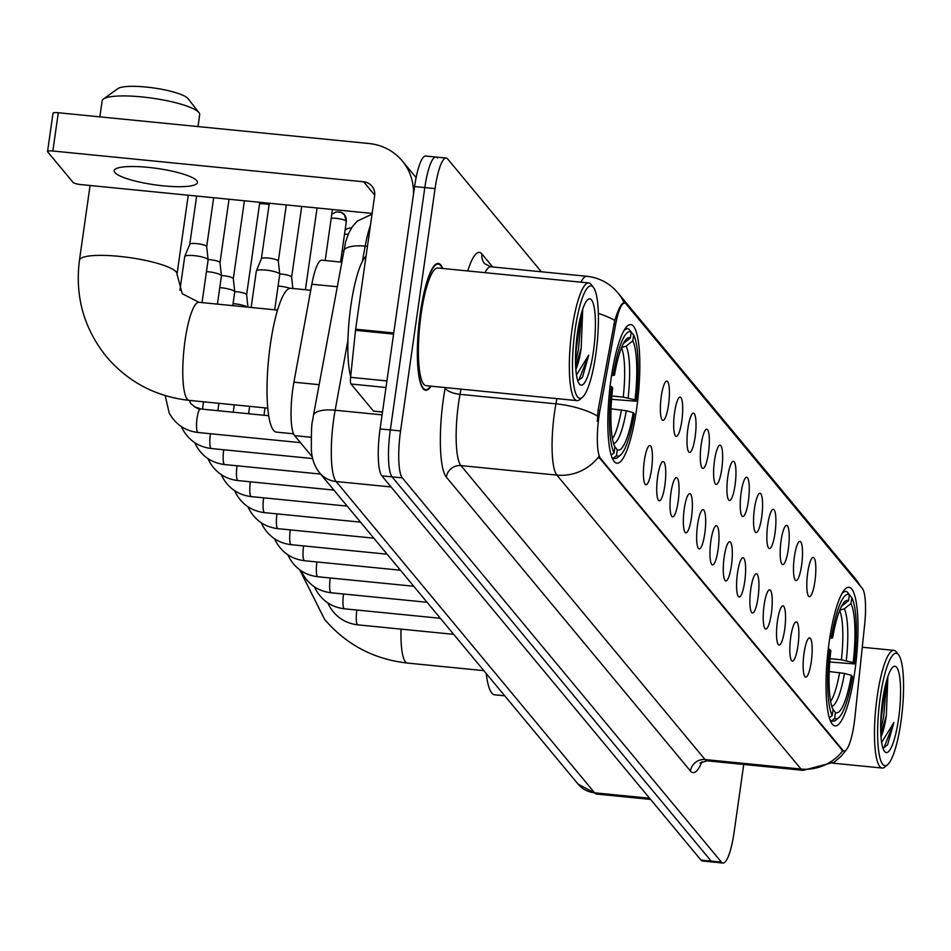 <?xml version="1.0" encoding="UTF-8"?>
<svg xmlns="http://www.w3.org/2000/svg" width="951" height="951" viewBox="0 0 951 951"><rect width="100%" height="100%" fill="white"/><g stroke="black" fill="none" stroke-linecap="round" stroke-linejoin="round"><path stroke-width="1.43" d="M636.576 409.227A69.649 14.479 95.7 0 0 630.703 324.6A69.649 14.479 95.7 0 0 611.101 378.569A69.649 14.479 95.7 0 0 616.973 463.208A69.649 14.479 95.7 0 0 636.576 409.227M854.747 671.929A69.649 14.479 95.7 0 0 848.874 587.29A69.649 14.479 95.7 0 0 829.272 641.259A69.649 14.479 95.7 0 0 835.144 725.898A69.649 14.479 95.7 0 0 854.747 671.929M807.708 572.704A19.709 4.101 -84.3 0 1 812.713 557.536A19.709 4.101 -84.3 0 1 814.912 581.382A19.709 4.101 -84.3 0 1 808.861 596.455A19.709 4.101 -84.3 0 1 807.708 572.704M794.394 556.68A19.709 4.101 -84.3 0 1 799.399 541.511A19.709 4.101 -84.3 0 1 801.598 565.358A19.709 4.101 -84.3 0 1 795.547 580.419A19.709 4.101 -84.3 0 1 794.394 556.68M781.08 540.655A19.709 4.101 -84.3 0 1 786.097 525.487A19.709 4.101 -84.3 0 1 788.296 549.333A19.709 4.101 -84.3 0 1 782.245 564.395A19.709 4.101 -84.3 0 1 781.08 540.655M767.766 524.619A19.709 4.101 -84.3 0 1 772.783 509.463A19.709 4.101 -84.3 0 1 774.982 533.309A19.709 4.101 -84.3 0 1 768.931 548.37A19.709 4.101 -84.3 0 1 767.766 524.619M754.464 508.595A19.709 4.101 -84.3 0 1 759.469 493.426A19.709 4.101 -84.3 0 1 761.668 517.273A19.709 4.101 -84.3 0 1 755.617 532.334A19.709 4.101 -84.3 0 1 754.464 508.595M741.15 492.57A19.709 4.101 -84.3 0 1 746.155 477.402A19.709 4.101 -84.3 0 1 748.354 501.248A19.709 4.101 -84.3 0 1 742.303 516.31A19.709 4.101 -84.3 0 1 741.15 492.57M727.836 476.546A19.709 4.101 -84.3 0 1 732.852 461.378A19.709 4.101 -84.3 0 1 735.04 485.224A19.709 4.101 -84.3 0 1 728.989 500.285A19.709 4.101 -84.3 0 1 727.836 476.546M714.522 460.51A19.709 4.101 -84.3 0 1 719.538 445.341A19.709 4.101 -84.3 0 1 721.738 469.188A19.709 4.101 -84.3 0 1 715.687 484.249A19.709 4.101 -84.3 0 1 714.522 460.51M701.22 444.486A19.709 4.101 -84.3 0 1 706.224 429.317A19.709 4.101 -84.3 0 1 708.424 453.163A19.709 4.101 -84.3 0 1 702.373 468.225A19.709 4.101 -84.3 0 1 701.22 444.486M687.906 428.461A19.709 4.101 -84.3 0 1 692.91 413.293A19.709 4.101 -84.3 0 1 695.11 437.139A19.709 4.101 -84.3 0 1 689.059 452.2A19.709 4.101 -84.3 0 1 687.906 428.461M674.592 412.425A19.709 4.101 -84.3 0 1 679.608 397.268A19.709 4.101 -84.3 0 1 681.796 421.103A19.709 4.101 -84.3 0 1 675.745 436.176A19.709 4.101 -84.3 0 1 674.592 412.425M661.278 396.401A19.709 4.101 -84.3 0 1 666.294 381.232A19.709 4.101 -84.3 0 1 668.494 405.078A19.709 4.101 -84.3 0 1 662.443 420.14A19.709 4.101 -84.3 0 1 661.278 396.401M804.047 653.171A19.709 4.101 -84.3 0 1 809.063 638.002A19.709 4.101 -84.3 0 1 811.262 661.848A19.709 4.101 -84.3 0 1 805.212 676.91A19.709 4.101 -84.3 0 1 804.047 653.171M790.733 637.146A19.709 4.101 -84.3 0 1 795.749 621.978A19.709 4.101 -84.3 0 1 797.948 645.824A19.709 4.101 -84.3 0 1 791.898 660.886A19.709 4.101 -84.3 0 1 790.733 637.146M777.431 621.11A19.709 4.101 -84.3 0 1 782.435 605.953A19.709 4.101 -84.3 0 1 784.634 629.788A19.709 4.101 -84.3 0 1 778.584 644.861A19.709 4.101 -84.3 0 1 777.431 621.11M764.117 605.086A19.709 4.101 -84.3 0 1 769.121 589.917A19.709 4.101 -84.3 0 1 771.32 613.764A19.709 4.101 -84.3 0 1 765.27 628.825A19.709 4.101 -84.3 0 1 764.117 605.086M750.803 589.061A19.709 4.101 -84.3 0 1 755.819 573.893A19.709 4.101 -84.3 0 1 758.018 597.739A19.709 4.101 -84.3 0 1 751.956 612.801A19.709 4.101 -84.3 0 1 750.803 589.061M737.489 573.025A19.709 4.101 -84.3 0 1 742.505 557.868A19.709 4.101 -84.3 0 1 744.704 581.715A19.709 4.101 -84.3 0 1 738.654 596.776A19.709 4.101 -84.3 0 1 737.489 573.025M724.187 557.001A19.709 4.101 -84.3 0 1 729.191 541.832A19.709 4.101 -84.3 0 1 731.39 565.679A19.709 4.101 -84.3 0 1 725.34 580.74A19.709 4.101 -84.3 0 1 724.187 557.001M710.872 540.976A19.709 4.101 -84.3 0 1 715.877 525.808A19.709 4.101 -84.3 0 1 718.076 549.654A19.709 4.101 -84.3 0 1 712.026 564.716A19.709 4.101 -84.3 0 1 710.872 540.976M697.558 524.952A19.709 4.101 -84.3 0 1 702.575 509.784A19.709 4.101 -84.3 0 1 704.762 533.63A19.709 4.101 -84.3 0 1 698.712 548.691A19.709 4.101 -84.3 0 1 697.558 524.952M684.245 508.916A19.709 4.101 -84.3 0 1 689.261 493.759A19.709 4.101 -84.3 0 1 691.46 517.594A19.709 4.101 -84.3 0 1 685.409 532.667A19.709 4.101 -84.3 0 1 684.245 508.916M670.942 492.891A19.709 4.101 -84.3 0 1 675.947 477.723A19.709 4.101 -84.3 0 1 678.146 501.569A19.709 4.101 -84.3 0 1 672.095 516.631A19.709 4.101 -84.3 0 1 670.942 492.891M657.628 476.867A19.709 4.101 -84.3 0 1 662.633 461.699A19.709 4.101 -84.3 0 1 664.832 485.545A19.709 4.101 -84.3 0 1 658.781 500.606A19.709 4.101 -84.3 0 1 657.628 476.867M644.314 460.831A19.709 4.101 -84.3 0 1 649.331 445.674A19.709 4.101 -84.3 0 1 651.518 469.521A19.709 4.101 -84.3 0 1 645.467 484.582A19.709 4.101 -84.3 0 1 644.314 460.831M854.913 717.411A35.484 7.382 -84.3 0 1 854.153 723.509A35.484 7.382 -84.3 0 1 844.167 751.005A35.484 7.382 -84.3 0 1 842.764 750.137L600.568 458.513A35.484 7.382 -84.3 0 1 599.938 410.404L615.606 324.683A35.484 7.382 -84.3 0 1 624.641 303.06A35.484 7.382 -84.3 0 1 626.043 303.928L862.307 588.407A35.484 7.382 -84.3 0 1 864.649 624.557L854.913 717.411M312.404 457.062L294.62 435.641A39.419 8.19 -84.3 0 1 293.918 382.183L311.833 284.23A39.419 8.19 -84.3 0 1 321.866 260.194L341.468 262.131M442.726 268.479A63.729 13.255 95.7 0 0 438.256 263.415A63.729 13.255 95.7 0 0 420.33 312.808A63.729 13.255 95.7 0 0 425.703 390.255A63.729 13.255 95.7 0 0 431.065 386.165M846.235 749.947L841.112 756.283L834.253 762.155L803.072 770.334A52.567 10.925 -84.3 0 1 800.992 769.05A45.993 44.067 -39.7 0 0 842.752 750.815L598.631 456.872A45.993 44.067 140.3 0 1 556.87 475.108A52.567 10.925 -84.3 0 1 554.516 412.52A52.567 10.925 -84.3 0 1 555.931 403.842L556.882 398.635M437.472 157.997A39.419 8.19 95.7 0 0 435.915 157.034L425.679 156.023A39.419 8.19 95.7 0 0 414.588 186.574L380.091 428.913L390.326 429.923A39.419 8.19 95.7 0 0 392.085 476.879L711.17 861.083A39.419 8.19 95.7 0 0 712.739 862.046A39.419 8.19 95.7 0 1 711.17 861.083L392.085 476.879A39.419 8.19 95.7 0 1 390.326 429.923L424.812 187.585L390.326 429.923L400.561 430.946A39.419 8.19 95.7 0 0 402.321 477.889L721.405 862.093A39.419 8.19 95.7 0 0 722.962 863.056A39.419 8.19 95.7 0 0 734.065 832.505L743.741 764.461M435.915 157.034A39.419 8.19 95.7 0 0 424.812 187.585A39.419 8.19 95.7 0 1 435.915 157.034L446.138 158.044A39.419 8.19 95.7 0 0 435.047 188.595L400.561 430.946M597.299 421.352L598.084 410.214L614.75 320.428C618.78 307.815 621.942 302.073 624.236 303.214M541.357 271.784L447.707 159.007A39.419 8.19 95.7 0 0 446.138 158.044M380.091 428.913A39.419 8.19 95.7 0 0 381.85 475.857L700.946 860.061A39.419 8.19 95.7 0 0 702.504 861.024L722.962 863.056M880.281 697.024A56.501 11.745 95.7 0 0 887.663 764.652A56.501 11.745 95.7 0 0 900.942 721.904A56.501 11.745 95.7 0 0 898.54 654.763A56.501 11.745 95.7 0 0 880.281 697.024M898.54 654.763L896.353 651.97A59.128 12.292 95.7 0 0 893.881 650.365A59.128 12.292 95.7 0 0 877.238 696.191A59.128 12.292 95.7 0 0 882.231 768.051A59.128 12.292 95.7 0 0 884.965 766.97L887.663 764.652M881.018 736.859A32.845 6.835 95.7 0 0 886.32 715.675L880.828 733.792M898.54 719.015A43.366 9.011 95.7 0 0 892.894 667.103A43.366 9.011 95.7 0 0 882.683 699.912A43.366 9.011 95.7 0 0 884.537 751.456A43.366 9.011 95.7 0 0 898.54 719.015M886.32 715.675L887.877 676.577M882.968 748.271L887.604 744.799L893.881 722.51L881.648 742.434M893.881 722.51L884.252 746.939L882.908 748.08M885.44 685.124L880.733 722.784M886.914 679.549L883.634 716.852L880.685 729.227M830.021 658.674L841.397 659.804L853.178 662.574A56.501 11.745 95.7 0 0 850.967 603.564L851.799 597.656L849.398 594.827M486.27 673.57A72.276 15.026 95.7 0 0 494.663 694.812L504.743 695.811M830.057 636.112L831.543 636.516A62.552 13.005 95.7 0 1 849.398 594.767L847.21 591.95A65.179 13.552 95.7 0 0 845.879 591.486A65.179 13.552 95.7 0 0 841.861 593.686M851.799 597.656A62.552 13.005 95.7 0 1 854.295 663.905L829.747 662.015M828.285 648.879L829.724 649.271A62.552 13.005 95.7 0 0 832.208 715.521L829.296 717.839M829.724 649.271L830.841 650.615A56.501 11.745 95.7 0 0 833.052 709.624L832.208 715.521M849.398 594.767L848.565 600.675A56.501 11.745 95.7 0 0 844.963 601.401A56.501 11.745 95.7 0 0 832.66 637.859L831.543 636.516M854.295 663.905L853.178 662.574M841.73 605.846A50.546 10.509 95.7 0 1 841.932 605.93L848.565 600.675M832.66 637.859L829.7 638.323M850.967 603.564L844.333 608.818L839.543 610.257M838.734 717.684A62.552 13.005 95.7 0 1 834.621 718.421L831.697 720.727A65.179 13.552 95.7 0 0 833.028 721.203A65.179 13.552 95.7 0 0 836.036 720.002L838.734 717.684A62.552 13.005 95.7 0 0 852.476 676.66L851.359 675.329L844.464 673.427L829.213 671.525M831.697 720.727L830.354 720.596M834.621 718.421L835.453 712.513A56.501 11.745 95.7 0 0 851.359 675.329M832.814 709.101L835.453 712.513M198.01 126.578L199.698 114.714A49.274 9.688 -171.9 0 0 198.985 112.646A49.274 9.688 -171.9 0 0 198.878 112.515A49.274 9.688 -171.9 0 0 151.994 98.131A49.274 9.688 -171.9 0 0 103.397 99.035L117.888 88.609A36.138 7.109 8.1 0 1 153.527 87.944A36.138 7.109 8.1 0 1 187.906 98.5A36.138 7.109 8.1 0 1 187.977 98.583A36.138 7.109 8.1 0 1 188.048 98.678M103.397 99.035A49.274 9.688 -171.9 0 0 102.137 100.83L99.855 116.866M611.85 395.973L623.226 397.102L635.006 399.872A56.501 11.745 95.7 0 0 632.795 340.874L633.628 334.966L631.226 332.125M310.727 290.269L290.733 288.284A72.276 15.026 95.7 0 0 270.393 344.286A72.276 15.026 95.7 0 0 276.491 432.123L293.562 433.811M611.885 373.422L613.371 373.826A62.552 13.005 95.7 0 1 631.226 332.077L629.039 329.26A65.179 13.552 95.7 0 0 627.708 328.784A65.179 13.552 95.7 0 0 623.69 330.984M633.628 334.966A62.552 13.005 95.7 0 1 636.124 401.215L611.576 399.325M610.114 386.189L611.552 386.582A62.552 13.005 95.7 0 0 614.049 452.831L611.124 455.137M611.552 386.582L612.67 387.925A56.501 11.745 95.7 0 0 614.881 446.922L614.049 452.831M631.226 332.077L630.394 337.974A56.501 11.745 95.7 0 0 626.792 338.711A56.501 11.745 95.7 0 0 614.489 375.17L613.371 373.826M636.124 401.215L635.006 399.872M623.559 343.145A50.546 10.509 95.7 0 1 623.761 343.228L630.394 337.974M614.489 375.17L611.541 375.633M632.795 340.874L626.162 346.128L621.372 347.567M620.563 454.994A62.552 13.005 95.7 0 1 616.45 455.719L613.526 458.037A65.179 13.552 95.7 0 0 614.857 458.501A65.179 13.552 95.7 0 0 617.865 457.3L620.563 454.994A62.552 13.005 95.7 0 0 634.305 413.97L633.188 412.627L626.293 410.737L611.041 408.835M613.526 458.037L612.194 457.906M616.45 455.719L617.282 449.823A56.501 11.745 95.7 0 0 633.188 412.627M614.643 446.411L617.282 449.823M233.078 303.642A11.828 2.33 8.1 0 1 234.184 303.738A11.828 2.33 8.1 0 1 247.438 307.102M234.707 291.565A8.535 1.676 8.1 0 1 236.597 291.707A8.535 1.676 8.1 0 1 246.475 294.406A8.535 1.676 8.1 0 1 246.618 294.703A8.535 1.676 8.1 0 1 246.618 294.786M219.776 287.606A11.828 2.33 8.1 0 1 220.87 287.713A11.828 2.33 8.1 0 1 234.54 291.446A11.828 2.33 8.1 0 1 234.742 291.862A11.828 2.33 8.1 0 1 234.742 291.981L232.793 305.651M221.405 275.54A8.535 1.676 8.1 0 1 223.283 275.671A8.535 1.676 8.1 0 1 233.161 278.381A8.535 1.676 8.1 0 1 233.304 278.679A8.535 1.676 8.1 0 1 233.304 278.762M206.462 271.582A11.828 2.33 8.1 0 1 207.556 271.677A11.828 2.33 8.1 0 1 221.238 275.421A11.828 2.33 8.1 0 1 221.428 275.838A11.828 2.33 8.1 0 1 221.428 275.945L217.422 304.13M208.091 259.504A8.535 1.676 8.1 0 1 209.981 259.647A8.535 1.676 8.1 0 1 219.847 262.357A8.535 1.676 8.1 0 1 219.99 262.642A8.535 1.676 8.1 0 1 219.99 262.738L229.025 199.258M179.905 290.328L184.708 256.592A11.828 2.33 8.1 0 1 184.732 256.473A11.828 2.33 8.1 0 1 194.254 255.653A11.828 2.33 8.1 0 1 207.924 259.397A11.828 2.33 8.1 0 1 208.126 259.801A11.828 2.33 8.1 0 1 208.114 259.92L202.04 302.608M189.772 244.3A8.535 1.676 8.1 0 1 189.796 244.217A8.535 1.676 8.1 0 1 196.667 243.622A8.535 1.676 8.1 0 1 206.545 246.321A8.535 1.676 8.1 0 1 206.688 246.618A8.535 1.676 8.1 0 1 206.688 246.701M278.096 286.025A11.828 2.33 8.1 0 1 279.19 286.132A11.828 2.33 8.1 0 1 289.936 288.308M279.725 273.959A8.535 1.676 8.1 0 1 281.603 274.102A8.535 1.676 8.1 0 1 291.481 276.8A8.535 1.676 8.1 0 1 291.624 277.098A8.535 1.676 8.1 0 1 291.624 277.181M251.147 307.47L256.33 271.035A11.828 2.33 8.1 0 1 256.366 270.928A11.828 2.33 8.1 0 1 265.876 270.096A11.828 2.33 8.1 0 1 279.558 273.84A11.828 2.33 8.1 0 1 279.749 274.257A11.828 2.33 8.1 0 1 279.749 274.375L274.708 309.8M269.299 203.252L261.406 258.708A8.535 1.676 8.1 0 1 261.43 258.66A8.535 1.676 8.1 0 1 268.301 258.066A8.535 1.676 8.1 0 1 278.168 260.776A8.535 1.676 8.1 0 1 278.31 261.073A8.535 1.676 8.1 0 1 278.31 261.156M114.881 172.547A42.046 8.274 -171.9 0 0 159.09 185.374A42.046 8.274 -171.9 0 0 197.439 182.533A42.046 8.274 -171.9 0 0 196.738 180.666A42.046 8.274 -171.9 0 0 152.529 167.84A42.046 8.274 -171.9 0 0 114.179 170.681A42.046 8.274 -171.9 0 0 114.881 172.547M385.987 387.485L351.014 384.014L373.481 411.07L382.504 411.961M413.483 194.277A52.567 50.367 -39.7 0 0 402.285 160.969A52.567 50.367 -39.7 0 0 369.107 143.53L58.296 112.741L52.852 151.007L363.662 181.796A13.136 12.589 140.3 0 1 374.635 195.811L355.65 329.189L393.75 332.957M53.101 113.561A6.574 1.296 8.1 0 1 52.994 113.264A6.574 1.296 8.1 0 1 58.296 112.741M52.852 151.007A6.574 1.296 -171.9 0 0 47.55 151.53A6.574 1.296 -171.9 0 0 47.657 151.827L73.132 182.485A6.574 1.296 -171.9 0 0 80.728 184.565L372.126 213.428M351.014 384.014A6.574 1.367 -84.3 0 1 350.586 377.321L355.519 330.318A6.574 1.367 -84.3 0 1 355.65 329.189M575.129 329.605A56.501 11.745 95.7 0 0 582.511 397.233A56.501 11.745 95.7 0 0 595.801 354.485A56.501 11.745 95.7 0 0 593.388 287.345A56.501 11.745 95.7 0 0 575.129 329.605M593.388 287.345L591.201 284.551A59.128 12.292 95.7 0 0 588.728 282.946A59.128 12.292 95.7 0 0 572.098 328.773A59.128 12.292 95.7 0 0 577.079 400.633A59.128 12.292 95.7 0 0 579.813 399.539L582.511 397.233M588.728 282.946L437.805 267.992A59.128 12.292 95.7 0 0 421.162 313.818A59.128 12.292 95.7 0 0 426.155 385.678L577.079 400.633M442.346 268.444A63.075 13.112 95.7 0 0 438.197 264.069A63.075 13.112 95.7 0 0 420.449 312.95A63.075 13.112 95.7 0 0 425.763 389.601A63.075 13.112 95.7 0 0 430.696 386.13M366.064 256.081A65.702 13.659 95.7 0 0 350.895 305.533A65.702 13.659 95.7 0 0 350.669 376.56M575.866 369.44A32.845 6.835 95.7 0 0 581.18 348.256L575.676 366.361M593.388 351.585A43.366 9.011 95.7 0 0 587.742 299.672A43.366 9.011 95.7 0 0 577.53 332.493A43.366 9.011 95.7 0 0 579.397 384.026A43.366 9.011 95.7 0 0 593.388 351.585M581.18 348.256L582.725 309.158M577.828 380.84L582.452 377.369L588.728 355.092L576.496 375.015M588.728 355.092L579.1 379.52L577.756 380.65M580.288 317.705L575.593 355.353M581.762 312.13L578.481 349.421L575.545 361.796M615.606 324.683L613.752 324.505M599.938 410.404L598.084 410.214M600.568 458.513L599.308 458.394M842.764 750.137L841.504 750.018M336.975 286.715L311.833 284.23M319.06 384.68L293.918 382.183M311.12 437.282L294.62 435.641M701.993 761.692A65.702 13.659 -84.3 0 1 690.462 771.035L446.34 477.105A13.136 12.589 140.3 0 1 460.938 465.61L705.06 759.552A52.567 10.925 95.7 0 0 707.14 760.836L700.019 763.035M446.34 477.105A65.702 13.659 -84.3 0 1 443.404 398.861A65.702 13.659 -84.3 0 1 445.163 388.008L445.234 387.568M597.466 416.039A45.993 16.559 -169.6 0 0 555.931 403.842L459.999 394.332A52.567 10.925 95.7 0 0 458.596 403.022A52.567 10.925 95.7 0 0 460.938 465.61L556.87 475.108L800.992 769.05L705.06 759.552A13.136 12.589 140.3 0 0 690.462 771.035M624.141 303.012A45.993 44.067 -39.7 0 0 617.888 292.825L614.762 289.425C606.952 281.853 597.62 277.466 586.779 276.277L490.847 266.779A52.567 10.925 95.7 0 0 484.998 272.675M617.888 292.825L855.401 578.802A45.993 44.067 140.3 0 1 860.049 585.673M614.75 320.428A45.993 16.559 -169.6 0 0 598.334 313.414M580.93 282.174A52.567 10.925 -84.3 0 1 586.779 276.277M467.737 270.964A65.702 13.659 -84.3 0 1 481.955 254.036L492.689 266.958M402.321 477.889L381.85 475.857M721.405 862.093L700.946 860.061M435.047 188.595L414.588 186.574M460.95 389.125L459.999 394.332A13.136 4.731 10.4 0 1 445.163 388.008M490.847 266.779L484.641 263.7A13.136 12.589 140.3 0 1 481.955 254.036M347.947 340.28L335.156 410.226A52.567 10.925 95.7 0 0 333.742 418.904A52.567 10.925 95.7 0 0 336.095 481.503L594.637 792.801A52.567 10.925 95.7 0 0 596.717 794.085L578.042 784.076L319.512 472.778A26.283 25.178 140.3 0 0 336.095 481.503L391.063 486.948M649.592 798.246L594.637 792.801A26.283 25.178 140.3 0 1 578.042 784.076M382.088 414.874L335.156 410.226A26.283 9.462 -169.6 0 0 313.402 415.623L345.653 241.732L348.767 233.031L352.286 226.742L357.35 221.012L372.019 214.225M370.426 225.387A52.567 10.925 95.7 0 0 365.16 246.143L367.443 246.368M343.406 251.539A26.283 9.462 -169.6 0 1 365.16 246.143L362.367 261.406M483.833 670.633L407.397 663.061A49.274 10.247 -84.3 0 1 405.447 661.86A49.274 10.247 -84.3 0 1 401.025 629.122M841.397 659.804A48.62 10.104 95.7 0 0 839.626 610.447M846.283 660.672A50.546 10.509 95.7 0 0 844.333 608.818M831.78 706.296A50.546 10.509 95.7 0 0 844.464 673.427M830.627 701.374A48.62 10.104 95.7 0 0 839.59 672.559M267.813 408.157L189.225 400.371A49.274 10.247 -84.3 0 1 187.276 399.17A49.274 10.247 -84.3 0 1 185.065 340.482A49.274 10.247 -84.3 0 1 198.937 302.299L182.223 293.693L177.017 274.15L188.25 195.217M189.225 400.371C155.75 396.615 128.147 382.052 106.417 356.661C83.866 328.487 74.879 296.355 79.444 260.265A49.274 9.688 8.1 0 1 124.379 256.925A49.274 9.688 8.1 0 1 176.197 271.95A49.274 9.688 8.1 0 1 177.017 274.15M623.226 397.102A48.62 10.104 95.7 0 0 621.455 347.757M628.112 397.982A50.546 10.509 95.7 0 0 626.162 346.128M613.609 443.606A50.546 10.509 95.7 0 0 626.293 410.737M612.456 438.673A48.62 10.104 95.7 0 0 621.419 409.857M453.686 634.341L357.802 624.843A11.828 2.461 -84.3 0 1 357.196 624.367A11.828 2.461 -84.3 0 1 356.803 610.471A11.828 2.461 -84.3 0 1 356.863 610.043M440.372 618.305L344.488 608.806A11.828 2.461 -84.3 0 1 343.882 608.331A11.828 2.461 -84.3 0 1 343.489 594.434A11.828 2.461 -84.3 0 1 343.549 594.006M427.058 602.28L331.174 592.782A11.828 2.461 -84.3 0 1 330.579 592.307A11.828 2.461 -84.3 0 1 330.175 578.41A11.828 2.461 -84.3 0 1 330.247 577.982M413.744 586.256L317.86 576.758A11.828 2.461 -84.3 0 1 317.265 576.282A11.828 2.461 -84.3 0 1 316.873 562.386A11.828 2.461 -84.3 0 1 316.933 561.958M400.442 570.22L304.558 560.733A11.828 2.461 -84.3 0 1 303.951 560.258A11.828 2.461 -84.3 0 1 303.559 546.35A11.828 2.461 -84.3 0 1 303.619 545.922M387.128 554.195L291.244 544.697A11.828 2.461 -84.3 0 1 290.637 544.222A11.828 2.461 -84.3 0 1 290.245 530.325A11.828 2.461 -84.3 0 1 290.305 529.897M373.814 538.171L277.93 528.673A11.828 2.461 -84.3 0 1 277.335 528.197A11.828 2.461 -84.3 0 1 276.931 514.301A11.828 2.461 -84.3 0 1 277.003 513.873M360.5 522.147L264.616 512.648A11.828 2.461 -84.3 0 1 264.021 512.173A11.828 2.461 -84.3 0 1 263.617 498.276A11.828 2.461 -84.3 0 1 263.689 497.837M347.198 506.11L251.314 496.612A11.828 2.461 -84.3 0 1 250.707 496.137A11.828 2.461 -84.3 0 1 250.315 482.24A11.828 2.461 -84.3 0 1 250.375 481.812M259.564 203.835A8.535 1.676 8.1 0 1 269.109 204.584M333.884 490.086L238 480.588A11.828 2.461 -84.3 0 1 237.393 480.112A11.828 2.461 -84.3 0 1 237.001 466.216A11.828 2.461 -84.3 0 1 237.061 465.788M320.57 474.062L224.686 464.563A11.828 2.461 -84.3 0 1 224.079 464.088A11.828 2.461 -84.3 0 1 223.687 450.192A11.828 2.461 -84.3 0 1 223.747 449.764M312.736 458.572L211.372 448.539A11.828 2.461 -84.3 0 1 210.777 448.064A11.828 2.461 -84.3 0 1 210.373 434.155A11.828 2.461 -84.3 0 1 210.444 433.727M194.789 407.099A11.828 2.33 8.1 0 1 200.911 409.013M300.433 442.643L198.058 432.503A11.828 2.461 -84.3 0 1 197.463 432.027A11.828 2.461 -84.3 0 1 197.071 418.131A11.828 2.461 -84.3 0 1 200.399 408.966C198.985 410.749 188.227 402.071 190.236 402.19L189.499 400.395M344.5 234.315A8.535 1.676 8.1 0 1 348.221 234.267M339.055 211.942A8.535 8.179 140.3 0 1 346.188 221.06A8.535 1.676 8.1 0 1 346.33 221.44A8.535 1.676 8.1 0 1 346.093 221.761M331.198 218.278A8.535 1.676 8.1 0 1 339.864 218.861A8.535 1.676 8.1 0 1 346.188 221.06M363.662 181.796L374.718 195.11M393.583 334.086L355.519 330.318M350.586 377.321L386.926 380.923M844.167 751.005L842.717 750.862M855.401 578.802L860.334 586.018M803.072 770.334L707.14 760.836M319.512 472.778C314.365 466.109 311.655 458.299 311.357 449.336C311.262 432.004 311.655 422.565 312.534 420.996L313.402 415.623M596.717 794.085L650.567 799.422M832.767 763.154L882.231 768.051M862.272 647.239L893.881 650.365M407.397 663.061C373.921 659.316 346.319 644.742 324.576 619.351L299.815 569.899M843.359 591.237L845.879 591.486M830.508 720.953L833.028 721.203M79.444 260.265L90.083 185.493M625.187 328.535L627.708 328.784M612.337 458.251L614.857 458.501M277.526 310.085L198.937 302.299M187.977 98.583L198.985 112.646M357.802 624.843C344.904 623.274 335.275 616.747 328.903 605.264L327.81 602.91M344.488 608.806C331.59 607.237 321.961 600.723 315.601 589.24L314.496 586.886M331.174 592.782C318.276 591.213 308.647 584.687 302.287 573.215L301.182 570.85M317.86 576.758C304.962 575.189 295.333 568.662 288.973 557.191L287.88 554.825M304.558 560.733C291.66 559.152 282.031 552.638 275.659 541.155L274.566 538.801M291.244 544.697C278.346 543.128 268.717 536.602 262.357 525.13L261.252 522.765M277.93 528.673C265.032 527.104 255.403 520.577 249.043 509.106L247.938 506.74M264.616 512.648C251.718 511.079 242.089 504.553 235.729 493.07L234.635 490.716M263.974 415.266L265.02 407.884M251.314 496.612C238.416 495.043 228.775 488.529 222.415 477.045L221.321 474.692M248.603 413.744L249.649 406.35M238 480.588C225.102 479.019 215.473 472.492 209.101 461.021L208.007 458.655M246.618 294.703L247.973 307.161M233.221 412.223L234.279 404.829M259.778 202.301L246.618 294.751M224.686 464.563C211.788 462.994 202.159 456.468 195.799 444.997L194.693 442.631M244.407 200.78L233.316 278.714L234.742 291.862M217.85 410.701L218.896 403.307M211.372 448.539C198.474 446.958 188.845 440.444 182.485 428.96L181.379 426.607M219.99 262.642L221.428 275.838M202.468 409.18L203.526 401.786M198.058 432.503C185.16 430.934 175.531 424.408 169.171 412.936L165.201 395.592M206.688 246.618L208.126 259.801M196.643 196.049L189.772 244.252L184.732 256.473M268.753 415.742L200.399 408.966M213.654 197.737L206.688 246.666M345.07 230.297L347.543 228.537L351.62 227.729M340.553 262.048L346.33 221.44L344.452 214.783L341.088 212.323L336.178 211.871L331.768 214.272M332.446 209.505L325.183 260.515M317.063 207.972L305.426 289.734M291.624 277.098L292.872 288.498M301.693 206.45L291.636 277.145M278.31 261.073L279.749 274.257M261.43 258.66L256.366 270.928M286.31 204.929L278.322 261.109M402.285 160.969L416.11 177.611M47.55 151.53L52.994 113.264M373.743 411.224L382.492 412.092M423.873 389.423L425.763 389.601M436.307 263.891L438.197 264.069"/></g></svg>
